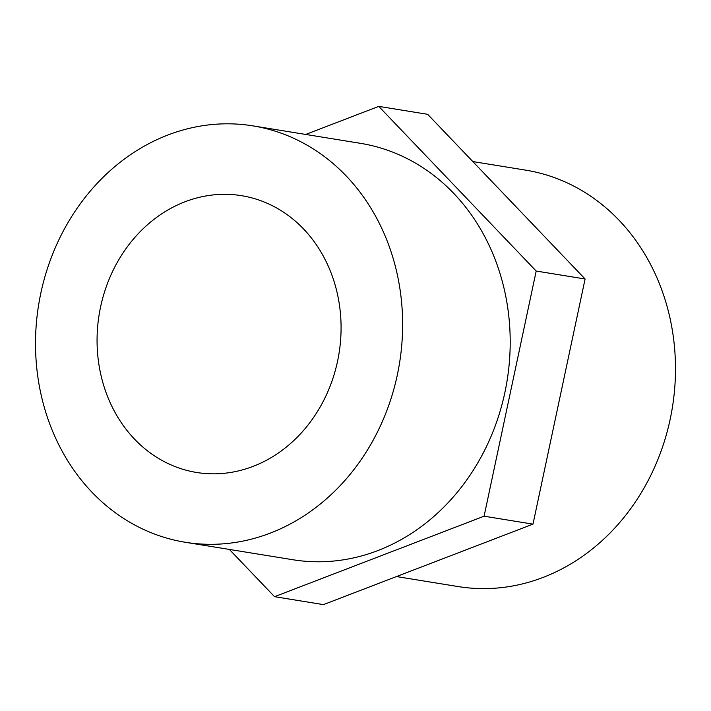 <?xml version="1.0" encoding="UTF-8"?>
<svg xmlns="http://www.w3.org/2000/svg" width="711" height="711" viewBox="0 0 711 711"><rect width="100%" height="100%" fill="white"/><g stroke="black" fill="none" stroke-linecap="round" stroke-linejoin="round"><path stroke-width="1.07" d="M248.21 196.983A140.209 121.501 -80.8 0 0 241.536 195.676A140.209 121.501 -80.8 0 0 99.824 310.734A140.209 121.501 -80.8 0 0 189.935 471.162A140.209 121.501 -80.8 0 0 196.609 472.468A140.209 121.501 -80.8 0 0 338.32 357.402A140.209 121.501 -80.8 0 0 248.21 196.983M472.833 161.566L525.722 170.151A210.927 182.78 99.2 0 1 535.765 172.115A210.927 182.78 99.2 0 1 671.335 413.464A210.927 182.78 99.2 0 1 458.133 586.566L396.498 576.559M175.235 540.307A210.927 182.78 -80.8 0 0 185.278 542.271A210.927 182.78 -80.8 0 0 398.48 369.169A210.927 182.78 -80.8 0 0 262.91 127.829A210.927 182.78 -80.8 0 0 252.867 125.865A210.927 182.78 -80.8 0 0 39.665 298.967A210.927 182.78 -80.8 0 0 175.235 540.307M252.867 125.865L360.45 143.329A210.927 182.78 99.2 0 1 370.484 145.293A210.927 182.78 99.2 0 1 506.054 386.633A210.927 182.78 99.2 0 1 292.852 559.735L185.278 542.271M229.369 549.434L274.544 596.68L323.443 604.617L532.983 524.14L585.091 278.988L427.658 114.32L378.759 106.383L305.703 134.441M274.544 596.68L484.084 516.195L536.192 271.051L378.759 106.383M585.091 278.988L536.192 271.051M532.983 524.14L484.084 516.195"/></g></svg>
